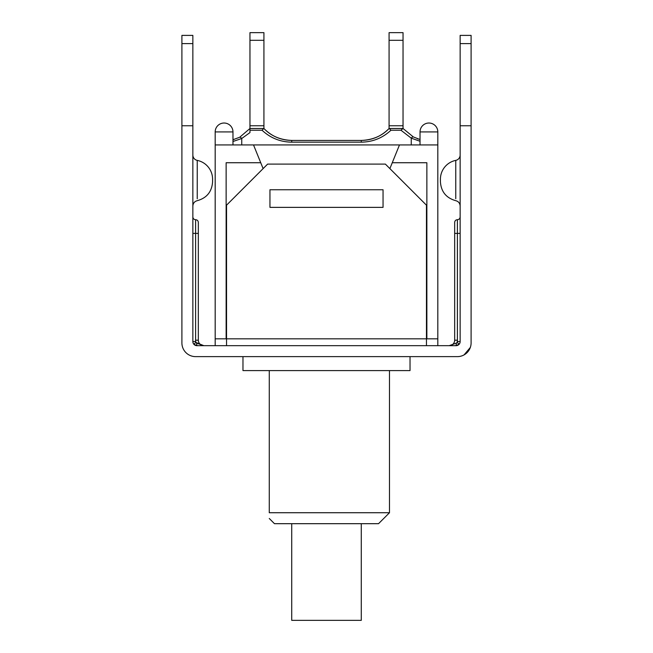<?xml version="1.0" encoding="UTF-8"?>
<svg xmlns="http://www.w3.org/2000/svg" width="653" height="653" viewBox="0 0 653 653"><rect width="100%" height="100%" fill="white"/><g stroke="black" fill="none" stroke-linecap="round" stroke-linejoin="round"><path stroke-width="0.98" d="M291.72 523.682L291.72 620.35L361.28 620.35L361.28 523.682M181.901 233.39L181.901 342.931A13.697 13.697 0 0 0 195.598 356.628L457.402 356.628A13.697 13.697 0 0 0 471.099 342.931L471.099 233.39M181.901 342.931L181.901 43.604L192.855 43.604L192.855 341.56A4.106 4.106 0 0 0 196.961 345.674L193.786 344.164L195.908 342.433L196.577 343.086L196.961 345.674L456.039 345.674L456.423 343.086L449.191 345.674A5.477 5.477 0 0 0 449.207 345.674L449.191 345.674M470.34 347.429L464.071 354.889M461.255 356.073L460.749 356.212M193.304 356.432L192.88 356.35M191.713 356.065L190.627 355.697M196.577 343.086L203.809 345.674L195.908 342.433A1.371 1.371 0 0 1 195.598 341.56L195.598 340.197A8.22 8.22 0 0 0 195.908 342.433M203.214 345.641A5.477 5.477 0 0 1 198.332 340.197L198.332 222.436C198.169 220.771 197.263 219.857 195.598 219.694L195.598 340.197L198.332 340.197M457.402 341.56L457.402 340.197A8.22 8.22 0 0 1 457.092 342.433L456.423 343.086L456.039 345.674A4.106 4.106 0 0 0 460.145 341.56L457.402 341.56A1.371 1.371 0 0 1 457.092 342.433L459.214 344.164L456.039 345.674L459.214 344.164M454.668 340.197L457.402 340.197L457.402 219.694C455.737 219.857 454.831 220.771 454.668 222.436L454.668 340.197A5.477 5.477 0 0 1 449.966 345.617M192.855 155.014A5.477 5.477 -0 0 0 197.239 160.385L197.239 198.757L197.239 160.385A19.174 19.174 0 0 1 212.576 179.167L212.576 181.901L212.576 179.167M192.855 43.604L192.855 35.393L181.901 35.393L181.901 43.604M460.145 155.014A5.477 5.477 0 0 1 455.761 160.385A19.174 19.174 0 0 0 440.424 179.167L440.424 181.901L440.424 179.167M460.145 341.56L460.145 43.604L471.099 43.604L471.099 35.393L460.145 35.393L460.145 43.604M471.099 342.931L471.099 43.604M471.099 125.76L460.145 125.76M192.855 125.76L181.901 125.76M460.145 35.393L471.099 35.393M269.265 370.594L269.265 512.727C269.265 520.441 269.265 520.441 269.265 512.727C269.265 520.441 269.265 520.441 269.265 512.727L389.49 512.727L378.536 523.682L274.464 523.682L269.265 518.474M242.973 356.628L242.973 370.594L410.027 370.594L410.027 356.628M263.771 128.502L262.049 130.233L263.771 128.502L249.96 128.502L249.96 130.233L262.049 130.233C270.407 138.02 280.3 141.995 291.72 142.166L291.72 140.436C280.831 140.24 271.566 136.265 263.926 128.502L263.771 128.502M232.974 141.489L241.741 138.501L249.96 132.583L249.96 130.233M233.268 139.652L234.019 139.456M241.741 144.933L241.741 138.501A4.522 1.518 -117.1 0 0 239.684 137.261L232.974 139.718M291.72 142.166L361.28 142.166C372.7 141.995 382.593 138.02 390.951 130.233L389.229 128.502L390.951 130.233L400.966 130.233L411.259 138.167A4.522 1.535 -62.5 0 1 413.349 136.95L403.04 128.502L400.966 130.233L402.844 128.502L389.074 128.502C381.434 136.265 372.169 140.24 361.28 140.436L291.72 140.436C280.243 139.946 270.987 135.971 263.926 128.502L249.96 128.502L239.684 137.261M403.04 128.502L403.04 125.76L389.074 125.76L389.074 128.502L402.836 128.502M420.026 139.53L413.349 136.95M411.259 144.933L411.259 138.167L420.026 141.252M417.194 138.64L418.475 139.081M403.04 125.76L403.04 32.65L389.074 32.65L389.074 40.315L403.04 40.315M389.074 125.76L389.074 40.315M263.926 128.502L263.926 32.65L249.96 32.65L263.926 32.65M263.926 125.76L249.96 125.76L249.96 32.65M249.96 128.502L249.96 125.76M383.05 204.438L383.05 207.368L269.95 207.368L269.95 189.754L383.05 189.754L383.05 207.368L269.95 207.368L269.95 204.438M215.18 345.674L215.18 338.825L226.134 338.825L226.134 162.736L260.735 162.736L253.519 144.933L437.82 144.933L437.82 345.674M426.458 345.674L426.458 205.181L385.376 164.099L267.624 164.099L226.542 205.181L226.542 345.674M399.481 144.933L392.265 162.736L426.866 162.736L426.866 338.825L226.134 338.825M426.866 338.825L437.82 338.825M420.026 131.922A8.897 8.897 0 0 1 428.923 123.025A8.897 8.897 0 0 1 437.82 131.922L420.026 131.922L420.026 144.933M215.18 131.922A8.897 8.897 0 0 1 224.077 123.025A8.897 8.897 0 0 1 232.974 131.922L215.18 131.922L215.18 144.933L253.519 144.933M392.265 162.736L389.882 168.605M263.118 168.605L260.735 162.736M215.18 144.933L215.18 338.825M192.855 233.39L198.332 233.39M192.855 341.56L195.598 341.56M460.145 233.39L454.668 233.39M455.761 160.385L455.761 198.716L455.761 160.385M390.951 130.233C382.593 138.02 372.7 141.995 361.28 142.166L361.28 140.436C372.757 139.946 382.013 135.971 389.074 128.502M249.96 40.315L263.926 40.315M192.439 356.252L193.141 356.407M195.598 219.694C193.933 219.53 193.019 218.616 192.855 216.959M457.402 219.694C459.067 219.53 459.981 218.616 460.145 216.959M212.576 181.901C211.866 191.762 206.756 198.022 197.239 200.683C194.512 201.442 193.051 203.23 192.855 206.054M440.424 181.901C441.134 191.753 446.244 198.014 455.761 200.683C458.488 201.426 459.949 203.214 460.145 206.038M389.49 370.594L389.49 512.727M437.82 144.933L437.82 131.922M232.974 144.933L232.974 131.922"/></g></svg>
